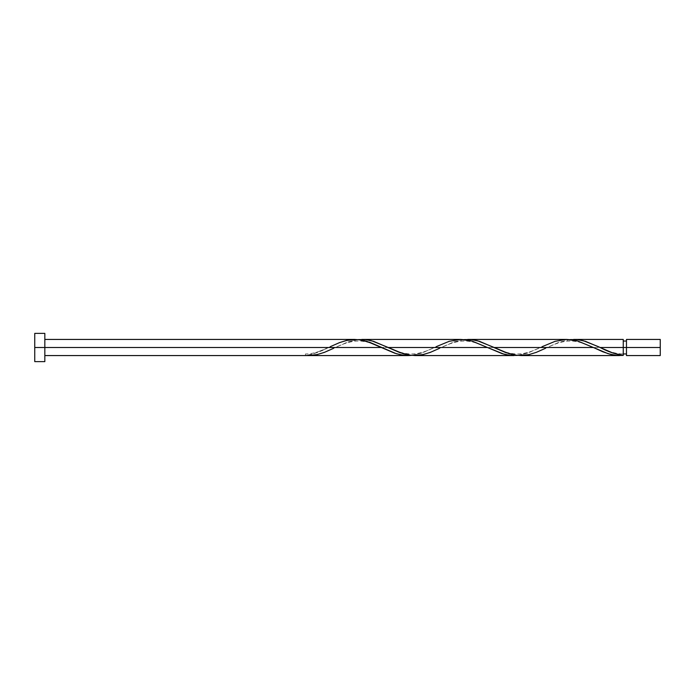 <?xml version="1.0" encoding="UTF-8"?>
<svg xmlns="http://www.w3.org/2000/svg" width="695" height="695" viewBox="0 0 695 695"><rect width="100%" height="100%" fill="white"/><g stroke="black" fill="none" stroke-linecap="round" stroke-linejoin="round"><path stroke-width="0.52" stroke-dasharray="3.48 2.61" d="M626.473 347.5L660.25 347.5L660.25 355.571L660.25 339.429L660.25 347.5L626.473 347.5L626.473 353.955L626.473 339.429L626.473 353.955L626.473 347.5L623.25 347.5L626.473 347.5L626.473 341.045L626.473 355.571L626.473 347.5M623.25 353.955L623.25 347.5L623.25 355.406L623.25 347.5L547.173 347.5L623.25 347.5L623.25 341.045L623.25 353.955C612.321 353.885 602.6 348.56 598.456 346.692M34.75 347.5L44.836 347.5L44.836 361.626L44.836 347.5L328.553 347.5L312.672 354.024L305.453 355.571L305.453 353.955L305.453 355.406C313.158 354.302 320.855 351.661 328.553 347.5L44.836 347.5L44.836 355.571L44.836 339.429L44.836 347.5L34.75 347.5L34.75 333.374L34.75 347.5M309.188 355.571L320.386 353.746L335.311 347.5L434.488 347.5L421.248 353.208L411.318 355.414M521.519 355.562L527.314 354.954L533.934 353.208L558.763 342.383L570.343 339.586M415.584 355.562L426.348 353.738L441.247 347.5L540.415 347.5L527.184 353.208L517.245 355.414M623.25 339.429L623.25 347.5L623.25 339.429M566.077 339.438L555.314 341.262L540.415 347.5L441.247 347.5L454.487 341.792L464.416 339.586M460.142 339.438L449.387 341.262L434.488 347.5L335.311 347.5L348.551 341.792L358.481 339.586M354.215 339.438L343.452 341.262L330.247 346.692C326.337 348.595 315.043 354.189 305.453 353.955L305.453 355.406L305.453 353.955M44.836 333.374L44.836 347.5L44.836 333.374M44.836 347.5L44.836 339.429L44.836 347.5M411.379 355.406L422.734 352.686L436.173 346.692C432.186 348.577 421.205 354.207 411.084 353.955C400.685 353.868 390.651 348.569 386.585 346.692M517.315 355.406L528.66 352.686L542.109 346.692C538.112 348.577 527.131 354.207 517.01 353.955C506.62 353.868 496.586 348.569 492.52 346.692M570.282 339.594L558.928 342.314L545.488 348.308C549.554 346.431 559.579 341.132 569.978 341.045C580.099 340.793 591.08 346.423 595.076 348.308M464.347 339.594L453.001 342.314L439.553 348.308C443.618 346.431 453.653 341.132 464.043 341.045C474.164 340.793 485.153 346.423 489.141 348.308M358.42 339.594L347.066 342.314L333.626 348.308C337.692 346.431 347.717 341.132 358.116 341.045C368.237 340.793 379.218 346.423 383.214 348.308"/><path stroke-width="1.04" d="M660.25 355.571L660.25 339.429L660.25 347.5L626.473 347.5L626.473 339.429L626.473 355.571L660.25 355.571L660.25 347.5L600.141 347.5L613.138 353.121L623.25 355.406L623.25 339.429L623.25 347.5L626.473 347.5L626.473 355.571M34.75 361.626L34.75 333.374L34.75 361.626L44.836 361.626L44.836 347.5L34.75 347.5L381.52 347.5L44.836 347.5L44.836 333.374L44.836 361.626M333.626 348.308L324.365 352.382L316.798 354.685L305.453 355.571L408.008 355.571L401.38 354.954L394.769 353.208L366.621 341.262L360.001 339.777L354.215 339.438M330.247 346.692L339.499 342.618L347.066 340.315L358.42 339.594L369.766 342.314L396.254 353.685L403.812 355.327L411.379 355.406L408.008 355.571M545.488 348.308L536.227 352.382L528.66 354.685L517.315 355.406L505.969 352.686L479.48 341.315L471.914 339.673L464.347 339.594L471.036 339.586L477.656 340.793L494.214 347.5L593.382 347.5L608.116 353.685L615.683 355.327L623.25 355.406L617.647 355.501L610.184 354.276L602.721 351.74L593.382 347.5L494.214 347.5L509.105 353.738L515.725 355.223L521.519 355.562M520.694 355.571L619.514 355.571M439.553 348.308L430.301 352.382L422.734 354.685L411.379 355.406L400.033 352.686L373.554 341.315L365.987 339.673L358.42 339.594L365.11 339.586L371.729 340.793L388.279 347.5L487.456 347.5L502.181 353.685L509.748 355.327L517.315 355.406L510.625 355.414L504.005 354.207L487.456 347.5L388.279 347.5L403.178 353.738L409.798 355.223L415.584 355.562M598.482 346.709L600.141 347.5L623.25 347.5L623.25 355.406C615.544 354.302 607.838 351.661 600.141 347.5L585.416 341.315L577.849 339.673L570.282 339.594L576.972 339.586L583.591 340.793L598.482 346.709M542.109 346.692L555.149 341.315L566.495 339.429L577.849 341.071L593.382 347.5L577.667 341.019L571.872 339.777L566.077 339.438M436.173 346.692L449.213 341.315L460.568 339.429L471.914 341.071L487.456 347.5L472.557 341.262L465.937 339.777L460.142 339.438M623.25 353.955L626.473 353.955M305.453 355.571L44.836 355.571M414.759 355.571L513.935 355.571M573.662 339.429L623.25 339.429M467.726 339.429L566.903 339.429M361.8 339.429L460.967 339.429M44.836 339.429L355.041 339.429M34.75 333.374L44.836 333.374M623.25 341.045L626.473 341.045M626.473 339.429L660.25 339.429"/></g></svg>
